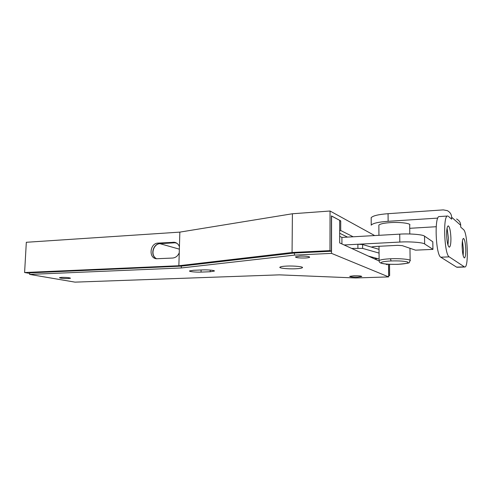 <?xml version="1.0" encoding="UTF-8"?>
<svg xmlns="http://www.w3.org/2000/svg" width="492" height="492" viewBox="0 0 492 492"><rect width="100%" height="100%" fill="white"/><g stroke="black" fill="none" stroke-linecap="round" stroke-linejoin="round"><path stroke-width="0.74" d="M379.098 259.007L368.367 256.098M351.675 248.435L362.616 248.398L379.055 253.079M339.677 236.338L341.915 237.421L399.732 234.143L399.818 242.064L344.123 244.967L357.887 244.247L362.598 244.53L379.031 249.339M399.732 234.143C409.442 233.448 423.169 234.573 424.528 236.148L424.645 243.989L432.911 249.303L432.788 241.763L424.528 236.148M374.412 258.872L378.022 258.718M371.232 247.058L374.043 246.535L397.573 245.348L402.265 245.643L415.506 250.157L432.948 249.382M399.818 242.064C409.541 241.424 423.286 242.501 424.645 243.989M341.915 237.421L341.922 243.958M176.991 243.325L175.109 242.771L159.937 243.669C153.467 243.829 150.085 255.059 156.161 258.472M193.571 270.28L202.827 269.905C207.852 269.665 215.305 270.409 214.377 271.074L210.189 271.744L201.043 272.101C196.044 272.334 188.584 271.59 189.561 270.914L193.571 270.28M385.636 264.026L387.167 264.727L387.161 264.161M379.092 261.018L339.677 242.925L339.683 220.33L331.436 215.994M388.649 276.904L331.516 253.374L294.468 255.133L181.302 267.962L29.631 274.407L75.005 282.137L279.37 274.856L355.568 277.968L388.649 276.904L388.539 264.247M29.631 274.407L29.723 272.759M181.302 267.962L181.357 266.123M294.468 255.133L294.487 253.023M331.516 253.374L331.577 215.982M353.908 275.772C358.816 275.723 361.442 275.969 361.78 276.516L357.536 277.094C352.666 277.15 350.052 276.904 349.701 276.356L353.908 275.772M61.561 277.365C66.592 277.347 69.575 277.636 70.516 278.232L68.376 278.558C63.388 278.57 60.411 278.281 59.452 277.691L61.561 277.365M299.954 256.117C306.006 256.024 309.253 256.387 309.683 257.218C309.142 257.623 307.617 257.882 305.114 257.999C299.111 258.091 295.889 257.728 295.434 256.898L299.954 256.117M286.885 266.08C294.161 265.723 303.927 266.744 302.402 267.691C301.596 268.269 299.234 268.632 295.317 268.792C288.14 269.124 278.509 268.146 279.936 267.181C280.692 266.615 283.011 266.246 286.885 266.08M456.594 218.995C459.245 220.484 460.61 222.575 460.69 225.268L460.727 227.144L463.556 229.623C467.677 232.568 468.907 268.06 464.706 266.99M448.403 216.345L451.65 219.186L451.607 217.212C451.533 214.383 450.1 212.187 447.326 210.637L443.274 209.887L388.065 213.688L388.127 221.302C378.348 222.003 372.69 223.306 371.159 225.201M449.196 256.861L440.807 257.218L456.625 267.144L464.387 266.861L449.196 256.861C444.276 254.598 442.72 214.512 447.788 216.025M462.142 246.775C462.099 241.646 462.554 238.854 463.501 238.399C464.694 239.26 465.444 242.98 465.758 249.555C465.807 254.684 465.352 257.488 464.393 257.962C463.206 257.119 462.455 253.392 462.142 246.775M446.625 234.856C446.601 229.346 447.148 226.351 448.261 225.865C449.694 226.824 450.58 230.926 450.924 238.159C450.955 243.675 450.408 246.689 449.282 247.193C447.855 246.258 446.97 242.144 446.625 234.856M371.116 217.796C372.647 215.803 378.299 214.438 388.065 213.688M440.807 257.218C435.678 254.973 434.159 215.078 439.436 216.572M409.719 228.306L436.201 226.726M437.8 218.104L388.127 221.302M378.865 225.674L378.865 225.121C380.125 223.891 383.901 223.06 390.193 222.624C399.904 221.88 411.743 223.485 409.682 225.17L409.793 233.983M397.997 264.296C405.605 263.884 408.895 263.159 407.868 262.107C404.947 261.123 399.338 260.735 391.042 260.945C383.329 261.4 380.138 262.138 381.472 263.177C384.504 264.124 390.015 264.499 397.997 264.296L398.126 264.29M447.074 228.06L448.433 238.294L447.972 245.133M462.431 240.877L463.452 249.659L463.156 255.594M29.717 272.863L181.179 266.147L294.265 253.036L331.38 251.227L329.972 250.637L292.063 252.501L178.867 265.729L24.6 272.525L29.692 273.398M388.637 275.655L389.633 275.618L388.631 275.243M179.42 246.726L179.242 252.796C177.858 255.975 175.662 257.728 172.661 258.048L156.315 258.755C148.221 257.833 150.072 243.251 157.92 243.103L174.5 242.267C176.892 242.796 178.535 244.278 179.42 246.726L179.844 232.119L26.322 242.285L24.6 272.525M339.677 233.239L347.524 237.101M353.17 236.781L340.722 230.52L339.683 230.582M339.683 220.957L340.728 220.89L340.722 230.52M388.631 264.253L388.723 275.237M340.728 220.89L331.436 215.908L331.38 251.227M179.242 252.796L178.867 265.729M374.67 235.563L330.052 211.013L292.408 213.762L292.063 252.501M292.408 213.762L179.844 232.119M330.052 211.013L329.972 250.637M389.535 264.296L389.633 275.618M173.141 242.193L174.931 242.716L159.752 243.62C153.258 243.774 149.894 255.071 156.019 258.454M357.887 244.247L357.899 248.128M362.598 244.53L362.616 248.398M159.937 243.669L179.352 249.155M201.043 272.101L201.099 269.979M210.189 271.744L210.225 270.077M460.69 225.268L451.607 217.212M390.513 258.78C400.297 258.269 412.204 259.561 410.125 260.828C407.831 262.845 413.809 262.808 398.053 264.315C388.569 264.475 382.721 264.007 380.507 262.906C379.621 262.55 379.154 261.787 379.104 260.619C380.377 259.69 384.178 259.081 390.513 258.78L391.042 260.945M379.117 261.055L379.006 246.283M157.92 243.103L159.752 243.62M432.942 249.389L432.819 241.855M371.232 225.047L371.189 217.636M439.368 216.566L447.72 216.019M457.007 267.279L464.749 266.996M378.932 235.324L378.865 225.121M409.971 248.269L410.119 260.397M174.623 242.285L175.699 242.605"/></g></svg>
